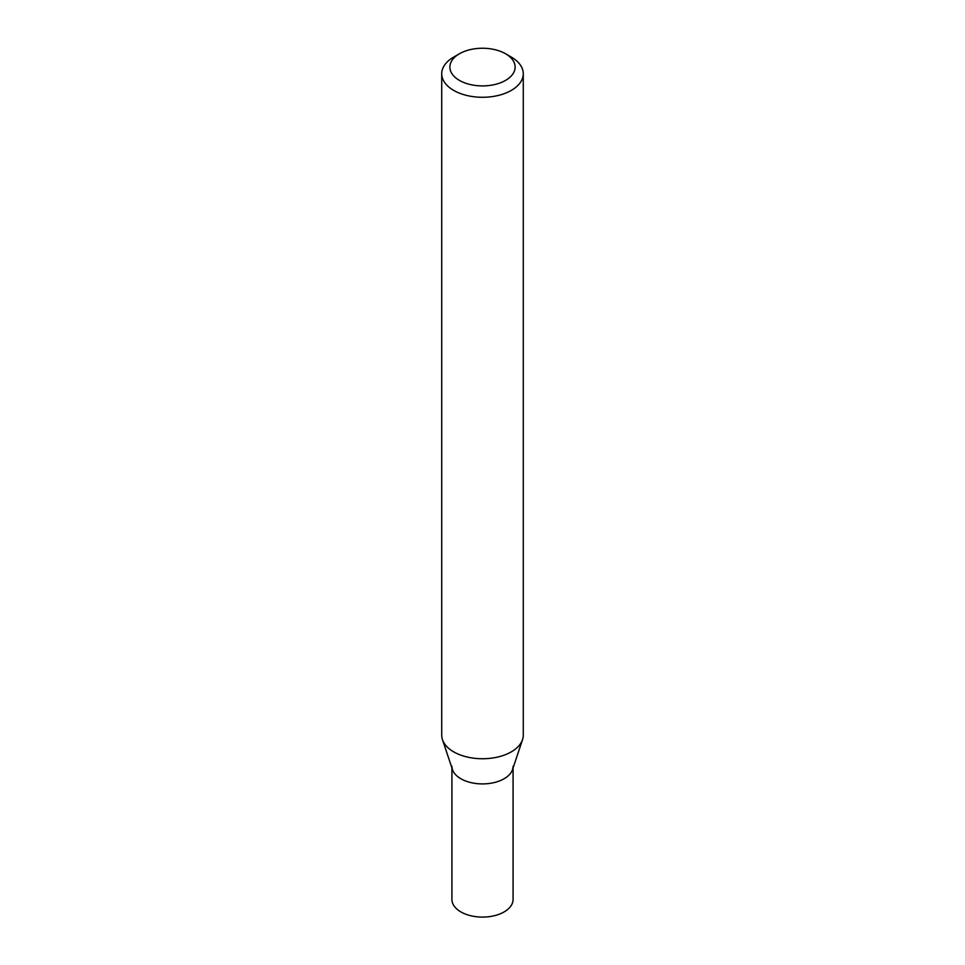 <?xml version="1.0" encoding="UTF-8"?>
<svg xmlns="http://www.w3.org/2000/svg" width="965" height="965" viewBox="0 0 965 965"><rect width="100%" height="100%" fill="white"/><g stroke="black" fill="none" stroke-linecap="round" stroke-linejoin="round"><path stroke-width="1.45" d="M511.329 57.092L505.564 53.763A32.617 18.83 180 0 1 505.564 80.397A32.617 18.83 180 0 1 459.437 80.397A32.617 18.83 180 0 1 459.437 53.763A32.617 18.83 180 0 1 505.564 53.763L511.329 57.092A40.771 23.546 0 0 1 523.271 73.738L523.271 735.197A40.771 23.546 180 0 1 522.535 739.648A40.771 23.546 180 0 1 494.454 757.706A40.771 23.546 180 0 1 453.671 751.844A40.771 23.546 180 0 1 442.465 739.648A40.771 23.546 180 0 1 441.729 735.197L441.729 73.738A40.771 23.546 0 0 0 453.671 90.384A40.771 23.546 0 0 0 498.109 95.487A40.771 23.546 0 0 0 523.271 73.738M459.437 53.763L453.671 57.092A40.771 23.546 0 0 0 441.729 73.738M442.465 739.648L452.476 769.6A30.578 17.66 0 0 0 460.872 778.743A30.578 17.66 0 0 0 491.462 783.134A30.578 17.66 0 0 0 512.524 769.6L522.535 739.648M451.922 766.258A30.578 17.66 0 0 0 460.872 778.743A30.578 17.66 0 0 0 494.201 782.567A30.578 17.66 0 0 0 513.078 766.258M451.922 767.947L451.922 899.428A30.578 17.66 0 0 0 460.872 911.913A30.578 17.66 0 0 0 494.201 915.749A30.578 17.66 0 0 0 513.078 899.428L513.078 767.947"/></g></svg>
